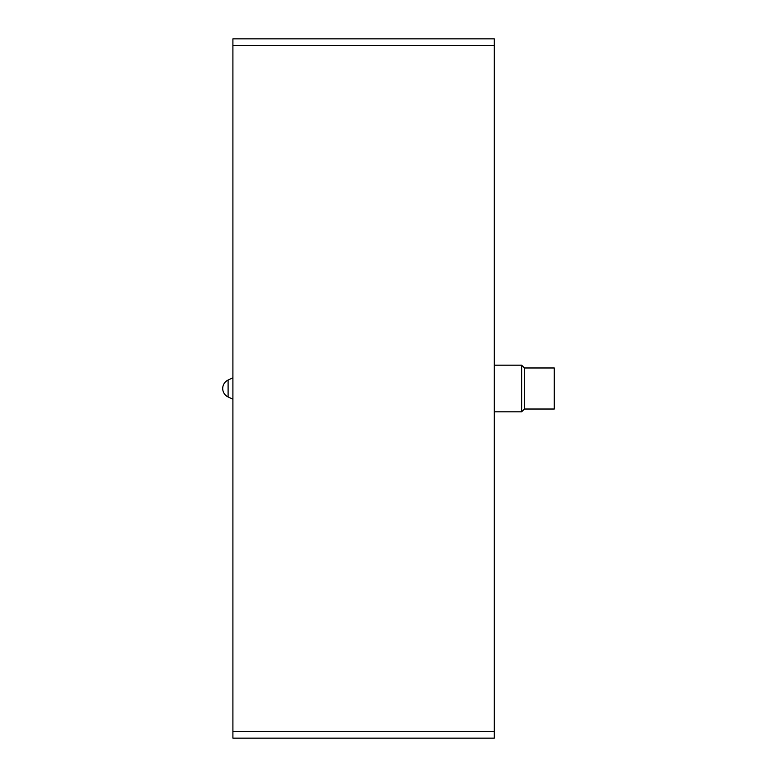 <?xml version="1.0" encoding="UTF-8"?>
<svg xmlns="http://www.w3.org/2000/svg" width="777" height="777" viewBox="0 0 777 777"><rect width="100%" height="100%" fill="white"/><g stroke="black" fill="none" stroke-linecap="round" stroke-linejoin="round"><path stroke-width="1.17" d="M232.906 45.513L232.906 38.85L494.308 38.85L494.308 731.487L232.906 731.487L232.906 45.513L494.308 45.513M494.308 731.487L494.308 738.15L232.906 738.15L232.906 731.487M521.639 411.82L524.436 409.023L524.436 367.977L521.639 365.18L521.639 411.82L494.308 411.82M524.436 367.977L554.283 367.977L554.283 409.023L524.436 409.023M228.098 380.05A9.324 9.324 0 0 0 228.098 396.95L228.098 380.05L232.906 377.807M228.098 396.95L232.906 399.193M521.639 365.18L494.308 365.18"/></g></svg>
